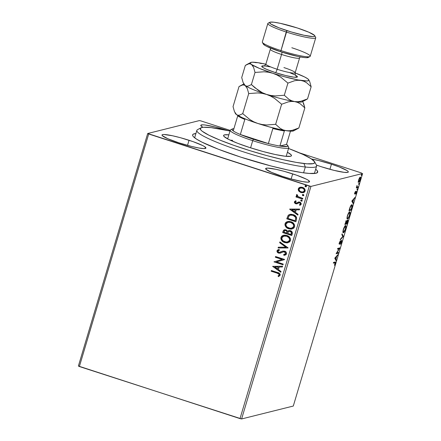 <?xml version="1.0" encoding="UTF-8"?>
<svg xmlns="http://www.w3.org/2000/svg" width="441" height="441" viewBox="0 0 441 441"><rect width="100%" height="100%" fill="white"/><g stroke="black" fill="none" stroke-linecap="round" stroke-linejoin="round"><path stroke-width="0.66" d="M315.679 169.212A65.257 7.74 -163.4 0 1 316.991 172.9A65.257 7.74 -163.4 0 1 240.703 157.112L271.11 165.992L287.99 170.011L302.041 172.613L309.229 173.44L316.048 173.241L317.696 172.155L316.947 170.358L315.673 169.206M189.04 140.277A22.91 2.718 -163.4 0 1 205.919 148.088A22.91 2.718 -163.4 0 1 178.886 142.812L191.62 146.451L198.919 148.011L203.935 148.589L205.919 148.093L204.558 146.599L202.667 145.547L193.114 141.655L180.474 137.719L172.437 135.745L163.991 134.499L162.591 134.615L162.012 134.996L162.271 135.63L167.867 138.75L178.886 142.812A22.91 2.718 -163.4 0 1 162.007 135.001A22.91 2.718 -163.4 0 1 189.04 140.277L187.519 145.387L189.04 140.277M311.611 159.03A22.91 2.718 -163.4 0 1 331.434 164.195L329.912 169.3L331.434 164.195A22.91 2.718 -163.4 0 1 348.313 172.007A22.91 2.718 -163.4 0 1 321.285 166.731L334.013 170.364L344.162 172.348L347.734 172.392L348.313 172.012L348.048 171.378L346.951 170.518L339.228 166.941L331.434 164.195L318.705 160.557L311.407 158.997M292.675 173.875A22.91 2.718 -163.4 0 1 309.554 181.686A22.91 2.718 -163.4 0 1 282.521 176.411L291.088 178.963L302.554 181.609L307.57 182.183L309.554 181.692L308.193 180.198L306.302 179.145L296.749 175.248L284.109 171.317L276.072 169.344L267.626 168.098L265.642 168.594L265.906 169.223L271.502 172.343L282.521 176.411A22.91 2.718 -163.4 0 1 265.642 168.594A22.91 2.718 -163.4 0 1 292.675 173.875L291.154 178.98L292.675 173.875M241.613 418.95L310.933 186.416L362.612 173.506L293.293 406.045L241.613 418.95L79.374 366.532L148.694 133.998L309.328 186.069L240.009 418.608L78.388 366.036L147.707 133.496L78.388 366.036L79.374 366.532L148.694 133.998L147.707 133.496L199.387 120.591L147.707 133.496L310.933 186.416L309.328 186.069L240.009 418.608L241.613 418.95L293.293 406.045L362.612 173.506L310.933 186.416L241.613 418.95M358.351 181.725L358.858 182.205L359.878 180.628L360.495 177.139L359.718 177.547L358.853 179.294L358.357 181.383L358.704 182.276C359.145 182.183 359.674 181.245 360.291 179.459C360.721 177.729 360.71 176.929 360.258 177.056L358.665 179.867L358.351 181.725M357.86 187.535L358.075 186.824L356.967 186.89L357.056 185.429L356.289 187.927L357.86 187.535L356.383 187.607L357.86 187.535L358.075 186.824L357.039 186.978L357.056 185.429L356.289 187.927L357.86 187.535M356.168 191.907L355.876 191.813L356.163 192.711L355.733 194.101L356.383 192.585L356.372 191.196L355.005 193.406L354.834 192.717L355.424 191.433L354.735 194.117L356.13 191.929L355.711 193.731L356.152 193.246L356.411 191.19L354.944 193.384L355.424 191.433L354.79 192.86L354.801 194.112L356.212 191.907L355.694 191.741M351.753 208.031L352.227 205.175L351.935 204.745L351.284 205.059L350.11 207.099L348.958 210.715L351.113 210.181L351.753 208.031C352.409 205.583 352.409 204.492 351.758 204.751C351.35 204.756 350.799 205.534 350.11 207.099L348.958 210.715L351.113 210.181L351.753 208.031M347.012 223.934L347.839 220.864L347.602 220.053L346.615 221.652L346.532 220.913L346.031 221.261L344.856 224.475L347.012 223.934L344.95 224.149L347.012 223.934L347.563 222.088C347.938 220.654 347.955 219.976 347.602 220.053L346.615 221.652L346.417 220.902L344.856 224.475L347.012 223.934M343.296 236.387L342.067 233.84L341.836 234.612L342.795 236.453L340.491 239.11L340.265 239.887L343.296 236.387L342.712 236.293L343.335 236.266L342.067 233.84L341.836 234.612L342.795 236.453L340.491 239.11L340.265 239.887L343.296 236.387M338.49 252.511L336.891 252.908L339.868 247.886L337.718 248.426L337.503 249.137L339.112 248.735L336.169 253.608L338.28 253.222L338.49 252.511L336.891 252.908L339.868 247.886L337.718 248.426L337.503 249.137L339.112 248.735L336.125 253.757L338.28 253.222L338.49 252.511M334.769 262.77L335.028 263.619L334.482 265.366L335.248 263.553C335.557 262.169 335.474 261.667 335 262.053L333.545 262.417L333.335 263.128L335.077 262.764L334.482 265.366L335.425 262.114L333.545 262.417L333.335 263.128L334.769 262.77L334.25 262.599L333.429 262.803L335.044 262.748L334.526 262.582M334.785 258.266L336.053 260.692L336.285 259.92L335.877 259.137L336.648 256.541L337.856 254.644L334.818 258.145L336.053 260.692L336.285 259.92L335.877 259.137L336.648 256.541L337.856 254.644L334.785 258.266M339.57 243.57L339.388 242.649L340.254 240.874L339.355 242.754L339.366 244.281L339.802 243.834L339.383 243.504L339.802 243.834L340.871 241.348L341.389 241.139L341.053 241.034L341.389 241.139L341.367 242.346L340.513 244.435L341.67 242.015L341.698 240.433L339.653 243.526L340.254 240.874L339.355 242.754L339.151 243.967L339.46 244.237L341.505 241.21L340.513 244.435L341.604 242.236L341.604 240.428L339.57 243.57L339.002 243.399M343.396 232.738L344.388 231.696L345.518 229.1L346.003 226.751L345.689 225.627L344.509 226.668L343.434 229.088L342.889 231.883L343.396 232.738C344.002 232.616 344.73 231.338 345.584 228.89C346.163 226.514 346.135 225.428 345.507 225.627C344.901 225.737 344.167 227.032 343.302 229.513C342.74 231.867 342.767 232.942 343.396 232.738L343.214 232.738M347.497 218.984L348.489 217.937L349.619 215.346L350.099 212.997L349.79 211.867L348.611 212.915L347.536 215.335L346.99 218.13L347.497 218.984C348.103 218.863 348.831 217.584 349.685 215.136C350.264 212.76 350.237 211.674 349.608 211.873C349.002 211.983 348.269 213.273 347.403 215.754C346.835 218.113 346.869 219.188 347.497 218.984L347.315 218.984M351.819 201.113L353.092 203.538L353.324 202.766L352.916 201.989L353.688 199.393L354.895 197.491L351.819 201.113L353.092 203.538L353.324 202.766L352.916 201.989L353.688 199.393L354.895 197.491L351.819 201.113M357.039 189.823L357.469 188.754L357.039 189.823L357.392 188.638L357.034 189.277M358.665 184.371L359.095 183.302L358.665 184.371L359.024 183.732L358.665 184.371L358.66 183.82M361.317 175.474L361.741 174.41L361.317 175.474L361.67 174.289L361.311 174.928M361.626 173.01L299.461 152.856L361.626 173.01M230.174 130.393L200.991 120.933L230.174 130.393M303.358 192.678L301.06 192.552L298.789 191.129L301.231 192.667L303.838 192.513L304.643 191.945L305.194 190.771L304.549 188.726L301.859 187.199L300.244 187.21L298.893 187.849L298.199 189.15L298.458 190.622L298.915 191.096L298.386 188.82L298.789 191.129L300.933 192.579L303.298 192.695L305.122 191.074C305.255 189.195 304.373 187.954 302.493 187.364L299.93 187.293L298.265 188.853L300.205 187.221M302.603 199.106L302.818 198.395L297.934 196.559L297.278 195.832L297.432 195.071L296.832 194.503L296.595 194.702L296.484 195.644L297.168 196.559L296.192 196.245L295.977 196.956L302.603 199.106L302.818 198.395L298.348 196.824L296.832 194.503L296.44 194.966L297.168 196.559L296.192 196.245L295.977 196.956L302.603 199.106M297.025 203.819L299.351 202.706L298.888 202.766L299.874 202.843L300.508 203.582L300.497 203.985L299.566 202.799L300.497 203.985L299.384 204.767L299.88 205.374L301.214 204.2L299.748 202.077L298.651 201.978L296.925 202.954L297.576 202.546L295.905 203.042L295.216 202.066L296.187 201.383L295.746 200.782L294.356 202.006L294.511 202.838L295.426 203.648L296.815 203.869L298.733 202.816L299.566 202.799L300.387 203.615L300.222 204.299L299.384 204.767L299.88 205.374L301.01 204.624L301.17 203.295L300.382 202.38L299.202 201.961L296.556 203.069L295.757 202.981L295.194 202.232L296.187 201.383L295.746 200.782L294.39 201.846L295.867 200.749L294.39 201.846L295.724 203.764L296.964 203.836M296.495 219.601L296.595 217.501L295.668 216.09L293.915 214.927L291.319 214.265L289.88 214.365L288.298 215.197L286.782 218.813L295.85 221.751L296.495 219.601C296.898 217.027 295.779 215.368 293.127 214.629L289.792 214.387L288.188 215.313L286.782 218.813L295.85 221.751L296.495 219.601M291.755 235.505L292.377 232.666L291.981 231.757L290.84 230.819L288.883 230.544L287.626 231.349L286.485 230.081L285.057 229.7L283.761 230.075L283.072 231.255L282.687 232.567L291.755 235.505L292.306 233.658C292.515 232.137 291.876 231.134 290.382 230.637L288.827 230.555L287.626 231.349L285.955 229.855L284.39 229.772L283.072 231.255L282.687 232.567L291.755 235.505M288.039 247.958L279.892 241.933L279.66 242.704L285.867 247.186L278.321 247.208L278.089 247.98L288.078 247.836L279.892 241.933L279.66 242.704L285.867 247.186L278.321 247.208L278.089 247.98L288.039 247.958M283.232 264.082L276.485 261.893L284.61 259.457L275.542 256.519L275.333 257.23L282.097 259.418L273.955 261.855L283.023 264.793L283.232 264.082L276.485 261.893L284.566 259.617L275.542 256.519L275.333 257.23L282.097 259.418L273.955 261.855L283.023 264.793L283.232 264.082M277.196 273.177L279.208 274.396L279.131 275.151L278.012 276.033L278.602 276.623L280.167 275.217L280.129 274.153L279.451 273.332L271.375 270.509L271.16 271.221L277.196 273.177C278.37 273.321 279.048 273.9 279.236 274.919L278.012 276.033L278.602 276.623L280.167 275.217C280.118 273.652 279.23 272.742 277.499 272.494L271.375 270.509L271.16 271.221L271.48 270.542L271.287 271.187L277.196 273.177M272.61 266.358L280.796 272.262L281.027 271.491L278.403 269.594L279.175 266.998L282.367 266.987L282.598 266.215L272.61 266.358L280.796 272.262L281.027 271.491L278.403 269.594L279.175 266.998L282.367 266.987L282.598 266.215L272.61 266.358M285.051 255.157L283.921 255.333L284.985 255.174L286.578 253.674L286.38 252.555L285.47 251.541L282.902 251.083L279.125 252.445L278.414 252.191L277.896 251.282L278.177 250.675L279.467 250.207L279.076 249.468L277.328 250.201L277.13 251.91L278.811 253.145L280.255 253.145L283.469 251.8L284.947 252.114L285.581 253.647L284.754 254.391L283.635 254.606L283.921 255.333L285.818 254.832L286.523 253.895C286.633 252.517 286.011 251.602 284.654 251.15L282.819 251.105L280.228 252.291L278.806 252.373L277.935 251.067L279.467 250.207L279.076 249.468L277.968 249.793L277.009 250.758C276.909 251.949 277.45 252.726 278.629 253.095L280.189 253.162M287.995 242.748L284.715 242.583L287.234 242.886L289.577 241.971L290.503 240.549L290.503 238.824L289.654 237.313L288.353 236.178L285.101 235.125L283.398 235.296L281.876 236.067L281.104 237.104L280.834 238.377L281.154 239.706L282.179 241.106L284.836 242.556C282.234 241.767 280.983 240.08 281.077 237.484L280.956 237.517C280.856 240.108 282.113 241.8 284.715 242.583L287.934 242.765L290.503 240.549C290.63 237.947 289.395 236.249 286.793 235.455L283.53 235.262L280.956 237.517L283.524 235.268M292.091 228.995L288.816 228.829L291.336 229.133L293.678 228.218L294.605 226.795L294.605 225.07L293.756 223.559L292.449 222.424L289.202 221.371L287.499 221.542L285.977 222.314L285.206 223.35L284.936 224.623L285.255 225.952L286.281 227.352L288.938 228.802C286.336 228.014 285.079 226.321 285.178 223.73L285.057 223.758C284.958 226.354 286.209 228.047 288.816 228.829L292.03 229.011L294.605 226.795C294.731 224.193 293.497 222.496 290.889 221.702L287.631 221.509L285.057 223.758L287.626 221.514M289.649 209.205L297.835 215.109L298.061 214.337L295.442 212.446L296.214 209.844L299.406 209.839L299.637 209.062L289.682 209.089L297.835 215.109L298.061 214.337L295.442 212.446L296.214 209.844L299.406 209.839L299.637 209.062L289.649 209.205M301.859 201.157L301.291 201.151L302.079 201.035L302.102 200.275L301.104 199.949L300.834 200.842L301.418 201.118L300.839 200.28L301.291 201.151L301.92 201.146M303.485 195.705L302.917 195.694L303.706 195.578L303.728 194.817L302.73 194.492L302.46 195.385L303.044 195.666L302.465 194.828L302.917 195.694L303.546 195.688M306.131 186.813L305.569 186.802L306.352 186.686L306.379 185.926L305.381 185.6L305.111 186.493L305.696 186.769L305.117 185.931L305.569 186.802L306.197 186.797M199.387 120.591L200.991 120.933L199.387 120.591M195.986 133.507L193.152 134.213L192.623 134.847L192.7 135.663L193.379 136.649L196.504 139.097L201.884 142.101L218.504 149.284L240.703 157.112A65.257 7.74 -163.4 0 1 192.805 135.878A65.257 7.74 -163.4 0 1 195.92 133.513M316.429 165.072L321.285 166.731A22.91 2.718 -163.4 0 1 316.429 165.072M227.247 130.42L215.07 126.958L204.916 124.979L202.75 124.82L200.771 125.316L201.035 125.95L202.992 127.317A22.91 2.718 -163.4 0 1 200.771 125.321A22.91 2.718 -163.4 0 1 227.247 130.42M278.133 276.005L278.706 276.573L278.012 276.033L279.362 274.892C279.175 273.872 278.492 273.288 277.317 273.144L279.335 274.363L279.252 275.118L278.387 275.851M278.012 273.381L278.359 273.519M282.378 266.959L279.175 266.998L282.378 266.959M280.823 272.163L272.731 266.325L280.823 272.163M277.687 268.96L278.277 266.97L274.815 267.009L278.277 266.97L274.815 267.009L278.155 266.998L277.565 268.988L278.277 266.97L277.565 268.988L274.815 267.009L277.687 268.96M283.039 264.727L273.955 261.855L282.218 259.391L275.333 257.23L275.647 256.552L275.454 257.197L282.218 259.391L274.076 261.822L283.039 264.727M284.517 254.463L285.702 253.614L283.635 254.606L283.921 255.333L283.767 254.595L284.048 255.3L284.836 255.201M284.428 251.855L285.702 253.614L284.55 251.822L283.469 251.8L284.428 251.855M280.244 253.145L283.32 251.833M280.118 253.178L278.751 253.068C277.571 252.699 277.031 251.916 277.13 250.725L278.624 249.562M279.076 249.468L277.009 250.758L277.466 252.213M279.362 250.218L279.07 250.29M280.101 252.324L282.879 251.089M283.028 251.05L280.526 252.158M282.604 251.172L282.19 251.326M280.404 252.213L280.068 252.34M278.883 249.501L278.569 249.578M278.392 252.925L280.244 253.151M283.122 251.894L285.073 252.081L285.735 253.47M285.702 253.614L284.324 254.501M288.05 247.925L278.089 247.98L278.436 247.203L278.21 247.947L288.05 247.925M285.994 247.153L279.66 242.704L279.985 241.999L279.781 242.677L285.994 247.153M282.731 235.566L281.749 236.277L281.077 237.484L281.452 240.003L283.651 242.048L286.518 242.875M280.961 238.344L280.989 238.691M281.452 240.003L281.689 240.373M282.301 241.073L282.675 241.398M284.037 242.241L284.434 242.412M281.749 236.277L281.435 236.69M283.993 236.007L286.033 235.963L287.956 236.718L289.417 238.201L289.731 240.069M287.025 236.255L287.345 236.387M287.576 242.01L289.687 240.24L287.515 242.026L284.919 241.872C282.83 241.244 281.821 239.876 281.893 237.787L283.943 236.018L286.578 236.167C288.684 236.8 289.682 238.168 289.566 240.273L288.943 241.37L287.063 242.092M289.687 240.24C289.803 238.14 288.805 236.767 286.7 236.139L284.01 236.001M284.721 229.695L283.574 230.378L282.808 232.534L291.771 235.439L282.687 232.567L283.072 231.255L284.456 229.755M289.004 230.511L287.626 231.349L288.888 230.538M288.309 230.803L288.012 231.04M289.208 231.277L290.933 231.657L291.534 232.561L291.159 234.463L291.402 233.647C291.755 232.523 291.385 231.745 290.294 231.321L289.191 231.282M291.545 232.931L291.495 233.295M284.809 230.533L286.044 230.599L286.959 231.354M287.08 231.679L287.052 232.368M286.964 232.705L286.733 233.096L283.828 232.153L284.858 230.505L285.762 230.571C286.804 230.952 287.163 231.674 286.843 232.732L286.854 233.069L286.964 232.705C287.289 231.641 286.926 230.919 285.884 230.544L284.925 230.489M285.762 230.571L286.832 231.387L286.854 233.069L283.828 232.153L284.456 230.709L285.762 230.571M287.664 233.399L288.216 231.944L289.125 231.299L290.167 231.349C291.264 231.779 291.633 232.556 291.275 233.68L291.032 234.491L287.664 233.399L288.386 231.729L289.627 231.249L291.286 232.242L291.032 234.491L287.664 233.399M286.832 221.812L285.851 222.523L285.178 223.73L285.553 226.25L287.752 228.295L290.613 229.122M285.062 224.59L285.09 224.938M285.553 226.25L285.79 226.619M288.138 228.488L288.53 228.659M285.851 222.523L285.536 222.937M288.094 222.247L290.134 222.209L292.058 222.964L293.612 224.623L293.833 226.316M291.126 222.501L291.446 222.633M291.677 228.256L293.789 226.487L291.617 228.267L289.02 228.118C286.931 227.49 285.922 226.123 285.994 224.028L288.045 222.264L290.68 222.413C292.785 223.047 293.778 224.414 293.667 226.52L293.039 227.617L291.159 228.339M293.789 226.487C293.904 224.386 292.907 223.014 290.801 222.385L288.105 222.247M290.007 214.332L288.127 215.511L286.909 218.78L295.872 221.685L286.782 218.813L288.188 215.313L289.853 214.37M290.398 215.114L292.521 215.158L294.582 216.068M295.023 216.443L295.834 218.091L295.134 220.737L287.929 218.4L288.932 215.969L290.261 215.147L293.039 215.307L290.327 215.136M292.918 215.335C294.362 215.71 295.288 216.592 295.702 217.997L295.823 217.964C295.409 216.564 294.483 215.677 293.039 215.307L295.431 217.165L295.702 217.997L295.365 219.971L295.823 217.964L295.261 220.709L295.487 219.943L295.134 220.737L287.929 218.4L289.318 215.594L290.806 215.054L292.918 215.335M299.411 209.806L296.214 209.844L299.411 209.806M297.862 215.015L289.77 209.177L297.862 215.015M294.726 211.807L295.316 209.817L291.854 209.861L295.316 209.817L291.854 209.861L295.194 209.85L294.599 211.84L295.316 209.817L294.599 211.84L291.854 209.861L294.726 211.807M298.612 201.989L297.576 202.546L298.772 201.95M296.815 203.869L295.724 203.764L294.516 201.818L295.007 203.273L297.096 203.803M295.453 200.914L294.605 201.609M298.452 202.039L298.144 202.182M301.291 201.151L302.228 200.804L301.269 199.905M301.644 199.966L300.712 200.313L301.214 199.922M301.225 199.916L300.96 200.809L301.958 201.135M302.625 199.04L295.977 196.956L296.291 196.278L296.098 196.923L302.625 199.04M297.289 196.532L296.44 194.966L296.953 194.47L296.545 195.396L297.289 196.532M302.917 195.694L303.849 195.346L302.895 194.453M303.27 194.509L302.339 194.856L302.835 194.47M302.851 194.464L302.587 195.357L303.584 195.677M300.448 192.309L302.89 192.761M300.365 187.177L299.015 187.816L298.32 189.117L298.585 190.589L299.891 192M301.495 187.866L303.248 188.439L304.428 189.85L304.235 191.207L303.099 191.945M303.066 191.951L304.433 190.782C304.494 189.382 303.816 188.467 302.405 188.048L302.283 188.075C303.695 188.5 304.373 189.41 304.312 190.815L303.006 191.967L301.153 191.874C299.737 191.444 299.042 190.529 299.081 189.117L300.459 187.971L302.405 188.048L300.519 187.96M305.569 186.802L306.501 186.455L305.547 185.556M305.922 185.617L304.99 185.964L305.486 185.578M305.503 185.573L305.238 186.466L306.236 186.786M286.578 236.167L288.894 237.655L289.665 239.579L288.816 241.403L286.259 242.137L283.1 240.885L282.075 239.568L281.821 238.129L282.411 236.889L283.48 236.167L286.578 236.167M290.68 222.413L292.995 223.901L293.767 225.825L292.918 227.65L290.36 228.383L287.201 227.132L286.17 225.814L285.9 224.723L286.292 223.405L287.212 222.589L289.329 222.148L290.68 222.413M302.283 188.075L303.843 189.068L304.378 190.352L303.799 191.581L302.057 192.05L299.99 191.262L299.015 189.586L299.285 188.693L300.007 188.125L302.283 188.075M334.94 262.07L334.901 262.704M334.862 262.886L334.934 262.048M337.282 255.306L337.624 255.422L337.282 255.306M336.307 256.43L336.648 256.541L336.307 256.43M335.414 258.784L335.877 259.137L335.358 258.972L335.766 259.749L336.285 259.92L335.689 260.003L335.414 258.784M334.884 258.068L335.744 258.889L334.884 258.068M335.32 258.079L336.34 256.899L335.998 256.789L336.34 256.899L335.744 258.889L334.973 257.968L335.32 258.079L336.34 256.899L335.744 258.889L335.32 258.079M337.878 252.665L337.762 253.051L338.28 253.222L336.285 253.421L337.762 253.051L337.878 252.665M338.594 248.564L339.112 248.735L337.602 248.812L338.594 248.564M339.201 248.051L338.842 248.647L339.201 248.051M341.389 241.139L340.921 240.973M341.323 240.659L341.251 240.328M341.907 234.364L342.817 236.1L343.335 236.266L342.778 236.216L341.907 234.364M345.176 225.461L345.507 225.627M343.611 232.027L343.203 231.31L343.583 229.254L345.297 226.338L344.834 226.189L345.452 226.338L345.694 227.236L345.253 229.303L343.611 232.027C343.104 232.192 343.076 231.327 343.533 229.425L343.533 229.425C344.228 227.457 344.812 226.426 345.297 226.338C345.805 226.167 345.827 227.043 345.358 228.967C344.669 230.919 344.09 231.938 343.611 232.027L343.004 232.523M342.982 232.534L343.583 231.96M345.297 226.338L344.851 226.161M342.889 231.834L343.533 232.038M345.898 220.732L346.124 221.112M347.337 220.257L347.315 220.726M346.609 223.378L346.494 223.769L346.609 223.378M347.271 221.007L347.315 220.103M346.202 221.685L346.35 221.321M346.257 221.536L345.981 223.532L345.292 223.708L346.141 221.641L346.086 223.168L345.981 223.532L345.105 223.648L346.207 221.614L345.876 221.503L346.268 221.608L345.75 221.443M347.387 220.765L347.001 223.278L346.202 223.477L347.387 220.765L347.001 223.278L346.014 223.416L346.67 221.983L346.367 221.884L346.67 221.983L347.387 220.765L347.061 220.66L347.447 220.77L346.929 220.599M349.278 211.708L349.608 211.873M347.629 218.284L347.106 218.769M347.078 218.78L347.684 218.207M347.635 215.671C348.329 213.703 348.914 212.672 349.399 212.584L348.93 212.435L349.796 213.102L349.454 215.214C348.77 217.165 348.192 218.185 347.712 218.273L347.31 217.755L347.447 215.61L349.399 212.584C349.906 212.413 349.928 213.29 349.454 215.214L348.5 217.446L347.712 218.273C347.205 218.438 347.177 217.573 347.635 215.671M349.399 212.584L348.952 212.408M346.99 218.08L347.712 218.273M350.711 209.624L350.595 210.01L351.113 210.181L349.052 210.396L350.595 210.01L350.711 209.624M351.648 204.789L351.907 206.465L351.102 209.525L349.206 209.888L350.011 207.358L351.543 205.462L351.064 205.308L351.714 205.462L351.234 205.313M351.731 205.649L351.626 204.745M351.543 205.462L351.841 206.868L351.102 209.525L349.388 209.949L350.589 206.548L351.753 205.478M354.316 198.158L354.663 198.268L354.316 198.158M353.346 199.277L353.688 199.393L353.346 199.277M352.453 201.631L352.916 201.989L352.398 201.818L352.806 202.595L353.324 202.766L352.728 202.849L352.453 201.631M351.924 200.92L352.783 201.741L351.924 200.92M352.359 200.925L353.379 199.751L353.032 199.635L353.379 199.751L352.783 201.741L352.012 200.815L352.359 200.925L353.379 199.751L352.783 201.741L352.359 200.925M355.005 193.406L354.454 193.235M356.047 191.515L356.003 191.841M354.625 193.671L355.11 193.825L354.625 193.671M354.592 193.66L354.823 193.252M355.953 192.078L356.047 191.322M357.397 189.183L357.1 189.09L357.397 189.183L357.392 188.638M356.697 186.868L357.039 186.978L356.697 186.868M357.546 186.951L357.039 186.978M357.458 186.973L357.342 187.364L357.458 186.973M359.024 183.732L358.726 183.638L359.024 183.732L359.018 183.186M360.054 177.166L360.088 177.751M358.776 181.549L358.39 182.001M358.053 182.105L358.704 182.276M358.34 182.034L358.913 181.339M360.043 178.164L360.049 177.139M360.049 177.767L360.027 179.735L358.814 181.56L358.891 179.708L360.049 177.767L359.652 177.64L360.049 177.767C360.391 177.651 360.407 178.23 360.099 179.509L358.919 181.56C358.577 181.675 358.555 181.097 358.858 179.823L360.154 177.767L359.707 177.657M361.67 174.84L361.377 174.741L361.67 174.84L361.67 174.289M358.919 181.56L358.296 181.394M200.958 127.829L197.54 129.648A62.484 7.414 16.6 0 0 233.956 148.678A62.484 7.414 16.6 0 0 305.326 167.007L303.954 163.528A59.706 7.084 -163.4 0 1 235.759 146.015A59.706 7.084 -163.4 0 1 200.958 127.829A59.706 7.084 -163.4 0 1 211.09 127.625L203.367 127.284L201.807 127.521L200.308 128.513L201.008 130.167L202.176 131.214L208.808 135.155L219.64 139.99L233.73 145.31L249.871 150.651L266.673 155.552L282.687 159.598L296.528 162.431L307.013 163.815L313.242 163.633L314.742 162.635L314.665 161.891L311.17 158.743L303.055 154.46L288.535 148.468A59.706 7.084 -163.4 0 1 314.571 161.698A59.706 7.084 -163.4 0 1 303.954 163.528L305.326 167.007A62.484 7.414 -163.4 0 1 237.313 149.83A62.484 7.414 -163.4 0 1 196.857 130.365L194.646 137.796M287.405 152.266A35.407 4.201 -163.4 0 1 291.457 155.69A35.407 4.201 -163.4 0 1 285.057 156.219L275.36 154.537L262.946 151.489L249.711 147.542L237.66 143.297L228.636 139.395L224.006 136.434L223.593 135.459L224.486 134.869L228.857 134.814A35.407 4.201 -163.4 0 0 223.593 135.459A35.407 4.201 -163.4 0 0 246.519 146.489A35.407 4.201 -163.4 0 0 285.057 156.219L290.564 156.285L291.457 155.695L291.038 154.714L287.405 152.266M303.59 172.833L305.326 167.007L303.59 172.833M314.4 173.495L316.616 166.07A62.484 7.414 -163.4 0 1 305.326 167.007A62.484 7.414 16.6 0 0 316.44 165.094L314.571 161.698M229.987 131.016L211.09 127.625A59.706 7.084 -163.4 0 1 229.987 131.016M227.677 138.777A35.407 4.201 16.6 0 0 227.402 138.755M230.213 140.161A30.545 3.622 -163.4 0 1 232.589 140.354M233.245 130.922A29.161 3.462 -163.4 0 1 232.264 128.981A29.161 3.462 -163.4 0 1 233.906 128.689L232.06 129.125L231.944 129.582L233.245 130.922A29.161 3.462 16.6 0 0 240.339 134.488A29.161 3.462 -163.4 0 1 233.245 130.922L237.732 115.856L233.245 130.922M253.426 139.262A29.161 3.462 -163.4 0 1 240.339 134.488L253.426 139.262L268.365 143.573L240.339 134.488L244.827 119.428A29.161 3.462 -163.4 0 1 237.732 115.856A29.161 3.462 16.6 0 0 244.827 119.428L240.339 134.488L268.365 143.573A29.161 3.462 -163.4 0 1 253.426 139.262L252.726 140.657L253.426 139.262M232.264 128.981L230.555 129.891A30.545 3.622 16.6 0 0 252.726 140.657A30.545 3.622 -163.4 0 1 230.219 130.244L227.644 138.882M250.587 147.829L252.726 140.657L250.587 147.829M286.534 144.378L279.881 146.037L287.091 146.467L287.83 145.717L286.534 144.378A29.161 3.462 -163.4 0 1 287.747 145.524A29.161 3.462 -163.4 0 1 279.881 146.037A29.161 3.462 -163.4 0 1 268.365 143.573A29.161 3.462 16.6 0 0 279.881 146.037L284.368 130.977A29.161 3.462 -163.4 0 1 272.852 128.513L268.365 143.573L272.852 128.513A29.161 3.462 16.6 0 0 284.368 130.977L279.881 146.037L286.534 144.378L290.47 131.159L286.534 144.378M286.192 156.34L288.767 147.696A30.545 3.622 -163.4 0 1 252.726 140.657A30.545 3.622 16.6 0 0 288.684 147.217L287.747 145.524M291.815 47.744A24.994 2.966 -163.4 0 1 309.957 56.553A24.994 2.966 -163.4 0 1 280.741 50.511A24.994 2.966 -163.4 0 1 262.395 42.375L263.327 44.072A23.605 2.8 16.6 0 0 280.652 51.751L286.953 30.611A23.605 2.8 -163.4 0 1 269.82 22.293A23.605 2.8 -163.4 0 1 297.416 28.003L280.311 23.334L273.839 22.21L270.162 22.166L269.567 22.557L270.967 24.095L278.927 27.783L291.352 31.984L304.058 35.28L312.763 36.564L314.207 36.449L314.802 36.052L314.532 35.401L308.766 32.187L297.416 28.003A23.605 2.8 -163.4 0 1 314.742 35.682A23.605 2.8 -163.4 0 1 286.953 30.611L286.253 32.011A24.994 2.966 -163.4 0 1 267.841 23.489L262.323 41.983A24.994 2.966 16.6 0 0 280.741 50.511A24.994 2.966 16.6 0 0 310.227 56.266L315.745 37.766A24.994 2.966 -163.4 0 1 286.253 32.011L280.652 51.751L297.758 56.42L304.229 57.545L306.462 57.705L308.502 57.192M269.82 22.293L268.111 23.202A24.994 2.966 16.6 0 0 286.253 32.011A24.994 2.966 16.6 0 0 315.673 37.38L314.742 35.682M263.889 66.04L263.889 66.04C263.95 66.492 264.617 65.83 265.89 64.05A15.275 1.814 16.6 0 0 277.141 69.259A3.335 0.65 -72 0 1 275.46 72.616L285.796 75.571L294.042 77.181L297.41 76.905L295.481 75.213A18.605 2.205 -163.4 0 1 293.601 77.125A18.605 2.205 -163.4 0 1 275.46 72.616A3.335 0.65 108 0 0 277.141 69.259A15.275 1.814 16.6 0 0 295.128 72.848A15.275 1.814 16.6 0 0 283.91 67.572M299.538 58.052A15.275 1.814 -163.4 0 1 281.556 54.464A3.335 0.65 108 0 0 282.014 52.187A3.335 0.65 -72 0 1 281.556 54.464A15.275 1.814 -163.4 0 1 270.3 49.254L270.41 48.036M265.923 63.984A15.275 1.814 16.6 0 0 277.141 69.259L281.556 54.464L277.141 69.259A15.275 1.814 16.6 0 0 295.161 72.782L299.577 57.98A15.275 1.814 -163.4 0 1 281.556 54.464A15.275 1.814 -163.4 0 1 270.333 49.183M243.796 83.939L239.033 86.552L233.046 106.628L239.033 86.552L242.335 85.019L243.84 84.981L245.213 85.571L247.329 88.624L248.718 93.58L242.732 113.651L239.43 115.184L237.92 115.228L236.547 114.638L234.436 111.584L233.046 106.628L234.436 111.584L236.547 114.638A30.545 3.622 16.6 0 0 257.847 123.486L253.68 121.777L249.749 119.478L242.732 113.651L248.718 93.58L257.654 92.924L262.125 93.354L266.513 94.418L270.675 96.121L274.611 98.42L281.628 104.247L275.642 124.323L266.7 124.974L262.235 124.544L257.847 123.486A30.545 3.622 16.6 0 0 285.911 130.641L283.001 129.847L280.322 128.452L275.642 124.323L281.628 104.247L288.199 101.899L291.424 101.424L294.577 101.573L297.488 102.367L300.167 103.756L304.847 107.891L298.866 127.967L292.289 130.316L289.064 130.784L285.911 130.641A30.545 3.622 16.6 0 0 293.557 130.872L297.625 128.711M295.542 129.5L298.866 127.967L304.847 107.891L302.763 101.518M302.465 100.978A30.545 3.622 -163.4 0 1 294.577 101.573L297.488 102.367L300.167 103.756L304.847 107.891L303.469 102.962M242.335 85.019L243.84 84.981L245.213 85.571A30.545 3.622 16.6 0 0 266.513 94.418A30.545 3.622 16.6 0 0 294.577 101.573A30.545 3.622 -163.4 0 1 266.513 94.418L270.675 96.121L274.611 98.42L281.628 104.247L288.199 101.899L291.424 101.424L294.577 101.573L291.666 100.78L288.987 99.385L284.307 95.256L275.349 95.906L270.901 95.482L266.513 94.418A30.545 3.622 -163.4 0 1 245.213 85.571L247.329 88.624L248.718 93.58L257.654 92.924L262.125 93.354L266.513 94.418L262.312 92.693L258.42 90.416L251.398 84.584L248.096 86.116L246.585 86.16L245.213 85.571A30.545 3.622 -163.4 0 1 244.005 84.259L244.005 84.259M297.168 128.937L298.866 127.967L292.289 130.316L289.064 130.784L285.911 130.641L283.001 129.847L280.322 128.452L275.642 124.323L266.7 124.974L262.235 124.544L257.847 123.486L253.68 121.777L249.749 119.478L242.732 113.651L239.43 115.184L237.92 115.228L236.547 114.638L241.894 117.51L247.456 119.82L257.847 123.486L269.269 126.892L279.98 129.522L288.353 130.977L291.986 131.175L293.756 130.734L293.893 130.282M234.981 112.736L235.428 113.541A30.545 3.622 16.6 0 0 236.547 114.638L235.334 113.304M243.647 83.669L244.094 84.479A30.545 3.622 16.6 0 0 245.213 85.571L243.101 82.517L241.712 77.561L245.334 65.417L248.636 63.879L250.146 63.84L259.473 68.432L272.814 73.278L284.236 76.684L298.072 79.948L306.953 80.968L308.722 80.527L308.86 80.075L307.647 78.741L304.522 76.927L295.117 72.941A30.545 3.622 -163.4 0 1 307.647 78.741L307.642 78.741A30.545 3.622 -163.4 0 1 308.772 79.838A30.545 3.622 -163.4 0 1 300.878 80.433A30.545 3.622 -163.4 0 1 272.814 73.278A30.545 3.622 -163.4 0 1 251.519 64.43A30.545 3.622 -163.4 0 1 250.642 62.506A30.545 3.622 -163.4 0 1 258.283 62.738L252.208 62.203L250.444 62.644L250.659 63.697L252.671 65.659L253.63 67.484L255.019 72.44L263.977 71.789L268.426 72.214L272.814 73.278L277.014 74.998L280.906 77.28L287.929 83.106L294.5 80.758L297.73 80.284L300.878 80.433L303.788 81.227L306.467 82.621L311.148 86.75L309.769 81.822L308.772 79.838M309.769 81.822L311.148 86.75L307.526 98.9L300.955 101.248L297.725 101.717L294.577 101.573L291.666 100.78L288.987 99.385L284.307 95.256L287.929 83.106L294.5 80.758L297.73 80.284L300.878 80.433L303.788 81.227L306.467 82.621L311.148 86.75L307.526 98.9L305.833 99.87L307.526 98.9L300.955 101.248L297.725 101.717L294.577 101.573A30.545 3.622 16.6 0 0 302.217 101.805L306.291 99.644M265.835 64.215L258.283 62.738A30.545 3.622 -163.4 0 1 265.835 64.215M290.035 72.787L294.77 74.838M275.46 72.616L266.507 69.314L262.858 67.479L261.75 66.266L264.291 65.913A18.605 2.205 -163.4 0 0 275.46 72.616M265.124 65.996L270.223 66.878M261.237 63.554L258.283 62.738L255.185 62.589M250.642 62.506L246.574 64.667L248.636 63.879L250.146 63.84L251.519 64.43L253.63 67.484L255.019 72.44L263.977 71.789L268.426 72.214L272.814 73.278L277.014 74.998L280.906 77.28L287.929 83.106L284.307 95.256L275.349 95.906L270.901 95.482L266.513 94.418L262.312 92.693L254.782 87.665L251.398 84.584L255.019 72.44L251.398 84.584L248.096 86.116L246.585 86.16L245.213 85.571L243.101 82.517L241.712 77.561L245.334 65.417L247.026 64.441M307.647 78.746L308.821 79.997M263.266 43.698L264.666 45.236L266.612 46.322L280.652 51.751A23.605 2.8 16.6 0 0 308.248 57.462L309.957 56.553M357.078 186.995L356.56 186.83M295.746 75.538L295.751 75.538C295.453 75.891 295.261 74.97 295.161 72.782M299.577 57.98L300.15 56.9M265.89 64.05L270.3 49.254"/></g></svg>
